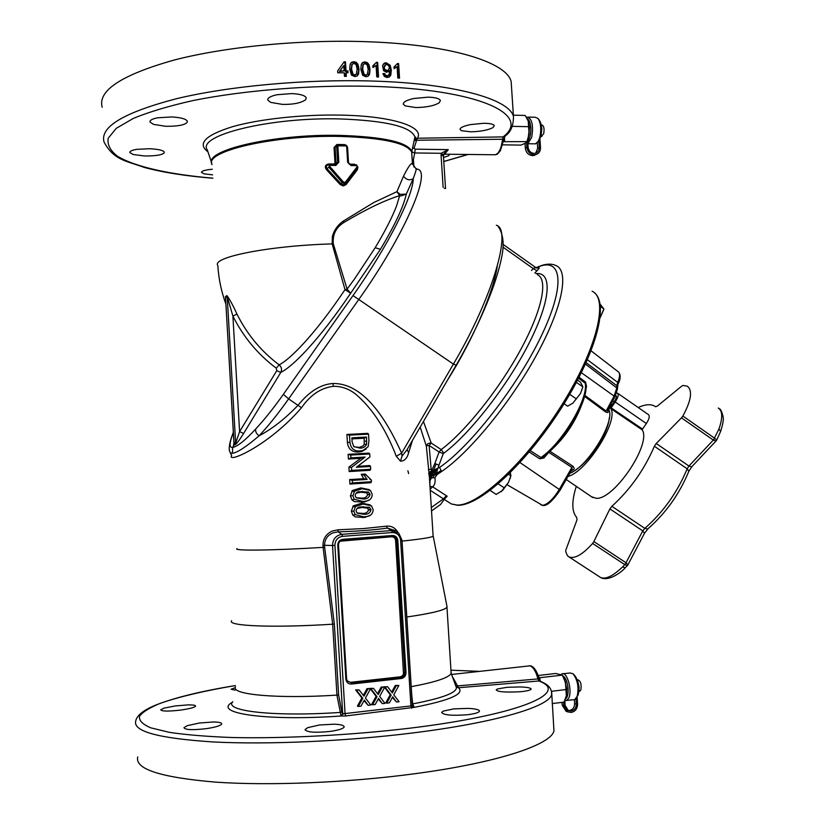 <?xml version="1.0" encoding="UTF-8"?>
<svg xmlns="http://www.w3.org/2000/svg" width="825" height="825" viewBox="0 0 825 825"><rect width="100%" height="100%" fill="white"/><g stroke="black" fill="none" stroke-linecap="round" stroke-linejoin="round"><path stroke-width="1.24" d="M535.734 153.151L537.673 148.366L539.23 147.489C539.241 150.501 537.941 152.429 535.312 153.264L534.084 153.409C530.692 152.996 528.712 150.975 528.134 147.324L527.732 141.25C530.021 138.404 531.053 133.867 530.836 127.628C530.393 122.616 529.186 119.646 527.196 118.697M528.083 138.487L529.537 127.607L528.701 122.719M527.732 141.25L527.072 141.24M524.989 143.385L525.308 148.18C526.02 152.666 528.464 155.152 532.63 155.647L536.394 154.419M525.308 148.18L526.835 147.304C527.557 151.8 530.001 154.296 534.177 154.791L535.683 154.636C538.921 153.605 540.53 151.233 540.509 147.51L539.942 138.992M541.004 135.743L541.85 128.71L541.344 125.596M541.355 136.424L543.696 133.671C544.531 128.535 543.871 125.617 541.736 124.936L541.221 124.926M534.435 143.818L535.559 143.839L538.343 141.178L539.777 137.486C541.468 129.556 540.911 123.234 538.117 118.542L535.291 117.253L528.361 117.098M527.887 143.602L531.702 137.352C533.589 125.421 532.104 118.666 527.247 117.067L526.474 117.408M538.086 141.622L540.798 136.589C542.262 129.721 541.788 124.255 539.354 120.182L538.271 118.748M102.187 107.26C97.577 90.637 121.564 74.889 174.157 60.039C226.318 46.489 303.022 39.198 369.198 41.797C451.873 44.849 506.653 62.483 511.149 81.531L511.562 87.811M359.009 69.207L358.545 74.064L357.142 75.972L354.822 76.581L351.481 75.137L349.687 69.104L350.151 64.247L351.574 62.318L353.904 61.7L356.287 62.36L357.916 64.319L359.009 69.207L357.194 75.931M370.012 69.475L369.559 74.302L368.187 76.189L365.908 76.766L362.629 75.281L360.855 69.238L361.309 64.402L362.701 62.504L364.99 61.906L367.331 62.607L368.93 64.587L370.012 69.475L368.198 76.178M347.913 70.888L346.026 70.878L345.469 61.823L344.138 61.823L337.642 70.929L337.765 72.817L344.242 72.775L344.458 76.364L346.356 76.354L346.139 72.775L348.026 72.775L347.913 70.888L347.387 72.775M225.926 304.177C221.347 291.679 218.656 278.798 217.841 265.547C210.983 257.328 269.301 245.623 332.166 243.901L332.351 236.445C334.187 230.051 337.776 224.967 343.118 221.193L373.746 202.548L396.928 191.678L399.651 195.669L396.763 205.322C392.483 216.789 385.285 230.928 375.158 247.737L354.502 279.015L347.088 289.111L344.994 289.657L350.656 293.236L347.088 289.111L333.29 243.787C332.527 234.321 336.126 227.184 344.087 222.389L344.252 222.265C366.259 209.148 384.718 200.279 399.651 195.669L400.806 195.989L406.282 194.102L400.177 194.38L396.928 191.678L403.538 176.138C408.086 167.032 411.046 162.855 412.418 163.587L412.572 164.361M357.926 167.093L357.39 169.744L346.149 184.532L343.241 185.955L340.127 184.501L326.246 169.465C324.586 166.588 325.328 164.763 328.474 163.958L334.3 164L334.991 163.257L334.032 147.593L336.93 144.468L344.438 144.581L346.314 145.282M429.866 484.543L430.103 477.417L432.826 475.334L437.106 474.592L434.971 477.593C435.487 482.182 434.713 485.255 432.63 486.802L447.191 496.258L444.397 499.115L443.448 498.857L446.387 495.722M420.193 427.092L426.329 446.119L429.619 479.057M412.5 440.313L408.612 452.739C407.23 458.236 404.518 461.051 400.476 461.185L396.289 456.277C385.698 428.691 371.962 407.818 355.07 393.649C348.212 388.565 340.931 386.131 333.207 386.347C320.894 387.874 310.324 395 301.486 407.725C268.424 446.139 226.576 463.691 231.639 455.627L230.402 452.915M366.207 448.944L361.793 451.512L358.638 451.987C351.986 452.296 348.243 449.151 347.418 442.551L346.923 434.466L367.764 433.362L368.528 434.136L368.95 440.911L368.136 446.717L363.041 450.481L360.133 450.935C354.162 451.378 350.759 448.491 349.934 442.272L349.501 435.136L368.528 434.136M370.683 469.239L370.033 470.281L349.181 471.56L348.913 467.084L360.834 458.246L348.418 459.071L348.129 454.317L368.971 453.121L369.744 453.967L369.93 456.926L356.328 467.301L370.518 466.434L370.683 469.239L351.646 470.405L351.471 467.435L365.104 457.05L350.883 457.875L350.718 455.06L369.744 453.967M369.93 456.926L357.699 466.362L369.734 465.548L370.518 466.434M371.456 481.718L370.796 482.718L349.944 484.058L349.666 479.552L363.763 478.748L361.257 474.323L365.228 474.045L371.353 480.078L371.456 481.718L352.409 482.945L352.254 480.377L367.115 479.438L364.031 475.025L366.269 474.88M369.827 479.16L371.353 480.078M369.641 499.754L364.506 502.043L354.441 501.621L351.966 499.929L350.398 495.856L352.368 490.524L360.834 487.895L369.239 489.617M370.384 515.192L364.784 517.44L355.379 516.945L352.904 515.254L351.337 511.18L353.306 505.838L361.773 503.178L370.177 504.869M237.002 548.594C232.671 550.935 271.343 550.543 323.091 547.387L322.977 545.346C323.06 538.694 326.123 533.94 332.186 531.083L338.044 529.794L363.32 528.588L386.43 526.175C390.844 525.721 394.443 527.402 397.217 531.228L397.97 532.465M402.033 541.118C421.08 539.086 431.444 537.457 433.125 536.26L433.094 535.745M232.794 701.724C223.224 711.037 273.962 716.966 340.137 712.429L341.839 711.944L338.621 694.887L334.352 624.051L324.648 547.202L323.101 547.387L332.671 624.195C273.065 628.021 226.638 626.02 231.65 620.74M345.056 713.573L410.912 705.911L414.521 707.314L345.768 715.976L341.003 716.007L342.674 713.573L345.056 713.573L334.909 545.397L332.537 545.5C332.764 539.148 335.878 535.425 341.89 534.332L342.478 536.353L392.236 532.548L391.607 530.558L398.712 533.084L401.961 540.076L400.61 540.241L410.902 705.818L412.242 705.447L401.95 540.086M529.454 665.744L530.774 665.857C534.146 666.971 537.003 671.344 539.344 678.996L537.952 678.923L538.808 680.996L458.463 687.741C464.991 693.743 450.347 700.27 414.521 707.314M497.537 688.947L496.207 689.855C497.465 691.897 505.57 692.515 520.523 691.711C526.938 691.072 530.475 690.216 531.125 689.143C531.053 687.957 527.402 687.215 520.173 686.936L506.932 687.318L497.537 688.947M443.345 711.088L441.643 712.408C443.448 715.12 452.028 715.894 467.383 714.739C474.674 713.842 478.696 712.687 479.449 711.243C479.48 709.727 475.726 708.778 468.188 708.386L453.863 708.881L443.345 711.088M235.28 687.689L231.134 689.215L235.177 690.154M307.694 727.66L305.126 729.527C306.57 732.291 314.872 732.93 330.021 731.435C338.467 730.228 343.19 728.743 344.169 726.959C344.097 725.35 340.756 724.433 334.125 724.195L319.43 724.989L307.694 727.66M187.244 725.68L183.934 727.671C185.089 729.908 192.617 730.228 206.518 728.63C215.645 727.207 220.708 725.66 221.698 723.979C221.812 722.71 219.017 722.05 213.304 721.988L199.279 723.03L187.244 725.68M163.948 708.159L160.731 709.789C161.731 711.418 168.568 711.49 181.232 710.005C190.07 708.654 194.834 707.365 195.525 706.148C195.814 705.272 193.318 704.859 188.048 704.89L175.158 705.952L163.948 708.159M503.281 244.53L535.291 267.207L533.321 268.641L536.982 270.775L539.127 268.352L538.942 267.022L536.889 267.836M443.541 157.544L448.728 155.729L449.594 154.172M212.293 169.249L208.57 169.651C203.641 170.414 201.279 171.342 201.517 172.466L204.188 173.858L212.623 174.859M270.61 102.372L282.418 104.393C293.38 104.569 301.135 103.001 305.662 99.691L306.23 97.814C305.013 95.432 300.197 94.019 291.802 93.586L277.035 94.72C270.517 96.154 267.444 97.948 267.826 100.114L270.61 102.372M153.522 124.389L165.608 126.277C177.292 126.421 184.46 125.153 187.089 122.482L187.327 121.234C186.13 118.955 180.984 117.532 171.889 116.944L157.771 117.779C152.243 118.862 149.655 120.275 150.016 122.017L153.522 124.389M133.237 154.512L144.468 155.966C155.121 156.059 161.669 155.079 164.113 153.007L164.309 152.13C163.453 150.377 158.627 149.243 149.83 148.717L136.847 149.346C131.907 150.171 129.587 151.253 129.865 152.584L133.237 154.512M137.744 756.938C134.609 769.013 160.411 777.398 215.139 782.1C269.332 785.926 347.892 782.719 414.666 773.747C498.145 762.682 551.585 744.47 553.957 730.754L553.668 726.351M356.926 512.964L362.392 513.377C365.527 513.666 367.589 512.521 368.569 509.943L367.548 508.107L362.031 507.478L357.05 508.437M356.08 497.692L361.463 498.083C364.588 498.382 366.651 497.248 367.63 494.68L366.62 492.845L360.979 492.195L356.018 493.175M354.142 446.861L359.473 447.356L363.124 445.912L364.227 444.273L364.176 438.23L351.945 438.879M443.479 154.925L441.22 153.295L448.243 149.624L443.809 153.986M212.809 178.148C170.301 174.549 135.506 167.032 117.666 156.338C110.302 150.748 107.147 144.726 108.188 138.26L116.273 128.318L133.444 118.357C149.315 111.839 169.342 105.868 193.535 100.444C244.778 90.245 311.087 84.913 370.662 86.305C480.511 89.172 532.053 115.036 503.106 136.909L502.549 139.25L503.91 139.074L505.117 136.104L503.106 136.909L417.388 138.218L414.758 139.652M504.859 136.383L504.116 136.703C510.407 132.959 513.521 126.194 513.449 116.397C509.066 99.072 454.348 83.325 371.632 81.025C305.425 79.035 228.628 86.109 176.354 98.742C123.647 112.571 99.567 127.04 104.094 142.158C113.963 160.297 125.936 160.741 144.385 167.454C163.288 172.497 186.099 176.086 212.809 178.21M456.163 365.217L453.389 364.103C492.7 297.681 512.449 229.092 496.33 225.256M538.808 680.996L540.767 681.481C545.057 683.347 552.286 686.627 551.585 694.702C549.089 706.582 495.567 722.752 412.139 733.023C345.397 741.345 266.939 744.779 212.86 741.933C158.245 738.344 132.557 731.321 135.764 720.864C136.878 715.564 143.086 710.48 154.378 705.623C173.415 697.94 200.413 691.257 235.373 685.565C204.229 690.845 179.252 696.733 160.463 703.251C149.737 707.592 142.766 711.913 139.538 716.203C138.734 720.4 142.467 724.278 150.727 727.825L169.62 732.394C186.512 734.879 207.415 736.601 232.299 737.529C284.8 738.684 351.347 735.188 410.51 728.104C521.307 714.625 570.405 692.247 538.808 680.996M407.014 449.749L402.012 456.163L401.631 453.183L396.289 456.277M235.053 444.737L235.63 442.509L233.918 442.53L225.586 298.413L225.617 297.557L227.195 296.557L232.898 316.088C243.406 337.023 257.854 354.379 276.251 368.167L279.17 364.856C281.603 367.043 282.15 369.569 280.778 372.436L243.602 433.476L239.59 431.619L235.115 444.727L234.259 444.706L234.816 442.489M440.55 504.488L444.397 499.115M461.536 130.711L470.962 131.835C481.088 131.474 488.452 130.041 493.051 127.524L494.268 125.627C493.412 124.101 489.833 123.317 483.512 123.286L470.26 124.627C463.217 126.163 459.834 127.793 460.082 129.535L461.536 130.711M405.23 105.899L415.81 107.559C426.793 107.343 434.631 105.713 439.323 102.661L440.375 100.464C439.343 98.474 435.239 97.371 428.072 97.164L413.717 98.505C406.457 100.186 403.012 102.094 403.353 104.239L405.23 105.899M565.403 699.033C567.435 697.651 568.322 694.207 568.095 688.72C567.352 681.667 565.507 677.304 562.557 675.623M566.517 694.629L566.785 688.875L564.527 679.542M562 702.374L562.186 705.169L566.156 711.377L567.837 711.893M562.186 705.169L563.836 705.664L567.817 711.893L571.23 712.439C575.365 711.459 577.49 708.644 577.593 703.983L577.098 696.651C579.088 687.699 577.737 680.068 573.035 673.788L570.044 672.973L563.114 673.767M573.602 699.744L564.805 700.528L565.135 705.509L568.373 710.562L571.137 711.006C574.489 710.212 576.211 707.922 576.304 704.137L575.943 698.713M568.239 710.5L569.477 710.5C572.818 709.706 574.54 707.427 574.623 703.653L574.365 699.652M578.944 690.453L579.078 686.823L577.644 680.697M574.747 699.61L578.077 695.093C579.81 687.318 578.634 680.718 574.561 675.273L573.499 674.231M566.641 700.59L568.92 697.785C572.416 689.937 566.919 671.21 561.98 673.891L561.083 674.479M579.315 691.34L580.831 690.051C581.677 684.348 580.656 680.914 577.768 679.759L577.325 679.81M599.414 576.737L600.559 577.479C605.612 579.614 612.954 576.097 622.576 566.94L624.793 564.64L592.608 543.458C582.677 554.472 574.85 558.979 569.106 556.978L567.404 555.668L565.651 551.451L565.909 549.904L577.046 519.729L576.634 517.378C571.684 511.593 571.57 501.26 576.293 486.368M644.469 533.332L642.788 530.898L644.83 528.361C663.279 512.139 677.397 492.298 687.173 468.817L688.927 466.022L713.295 440.076L681.491 417.863L682.883 416.037C691.257 400.465 692.742 390.503 687.318 386.152L683.028 385.461L681.677 386.162L657.267 406.147L655.617 406.746L654.338 405.952C650.255 403.92 644.882 404.446 638.21 407.519M718.936 429.041L720.607 431.434L716.729 440.045L714.677 438.261L713.388 440.137L718.936 429.041C722.834 417.832 722.618 410.829 718.266 408.004M642.52 429.062L642.252 429.897L610.882 408.684L611.16 407.849L642.52 429.062L646.346 423.534C649.244 418.997 649.945 416.037 648.471 414.645L617.76 393.329M611.16 407.849L615.213 401.992C618.131 397.423 618.894 394.474 617.523 393.164L616.595 393.051M642.252 429.897C651.719 444.056 613.841 500.187 596.124 498.29L591.484 496.722M610.882 408.684C618.688 421.132 586.534 472.003 568.033 476.365M540.633 265.815C546.748 263.639 551.977 263.598 556.308 265.702C569.436 271.507 562.289 308.292 536.033 355.936C509.891 403.528 469.126 452.904 441.623 471.488L437.106 474.592L436.992 470.962L438.993 465.145L436.074 464.001L433.507 470.219L439.581 467.404C470.137 446.768 517.028 386.791 541.148 336.311C565.538 285.687 562.227 257.421 538.838 266.65L536.291 267.713M587.41 359.762L617.719 382.398L617.657 384.966M569.766 473.333C588.411 466.548 616.832 418.863 608.273 408.963M584.554 396.412L605.632 411.974C607.726 412.809 608.53 412.675 608.066 411.562L607.478 410.407M549.966 451.265L572.921 466.207L571.9 467.435L571.911 469.59M571.117 470.982L573.251 469.621C574.54 469.229 574.427 468.095 572.921 466.207M572.024 472.209C582.543 466.373 592.443 455.41 601.724 439.323C606.231 430.939 608.757 423.782 609.324 417.852M573.251 469.621L571.972 469.477M548.8 452.337L571.9 467.435L559.381 489.297C553.307 499.094 547.697 504.446 542.541 505.354L507.107 484.739M607.695 410.015L605.973 410.943L584.822 395.34M605.632 411.974L614.099 396.093L614.78 397.062M543.211 456.926L542.551 457.411L543.232 456.906L543.84 458.009L549.192 451.976M542.551 457.411L540.922 457.493C561.99 443.499 588.792 398.32 585.193 383.192L585.791 384.244C589.112 400.166 563.434 443.149 542.551 457.411M543.84 458.009L539.808 458.813L540.922 457.493L530.341 450.687M617.43 386.244L616.852 385.739L617.719 382.398C620.039 376.747 620.214 373.199 618.255 371.776L591.092 350.852M618.626 372.054C620.885 375.086 620.658 379.211 617.915 384.419L617.409 388.905L616.842 387.946L614.099 396.093L581.398 372.704M578.583 378.262L585.193 383.192L585.544 382.058L586.544 386.564L585.967 386.265M600.435 306.498L603.9 308.952L600.188 317.512M600.157 304.239L603.9 308.952M600.167 317.697L603.766 309.53M564.094 403.745L567.631 406.168L572.87 403.157L580.501 393.484L572.87 403.157M569.735 394.36L576.386 398.929M576.407 382.398L582.863 386.853L580.501 393.484L582.77 387.265M577.593 380.17L580.522 382.192L582.863 386.853M490.143 490.432L496.217 494.412L502.652 490.37L508.458 482.46L501.126 491.741M498.218 483.883L504.333 487.905M508.571 474.375L510.84 475.881L508.458 482.46L510.964 475.54M510.376 472.591L510.84 475.881M681.491 417.863L656.226 443.489L688.927 466.022L691.711 466.816L716.265 440.725M592.608 543.458L593.856 541.561L626.01 562.743L642.788 530.898L609.892 508.922L593.856 541.561M609.892 508.922L611.861 506.302C630.104 489.741 644.284 469.724 654.38 446.243L656.226 443.489M615.625 395.402L615.924 395.484C616.863 396.382 616.337 398.382 614.357 401.486L609.407 408.664L608.819 407.963M622.576 566.94L625.237 567.817C620.441 573.262 607.674 581.8 600.559 577.479L569.106 556.978M624.773 564.63L626.01 562.743L624.793 564.64L627.392 565.589M713.388 440.137L716.048 440.963L716.657 440.168M691.979 466.537L688.844 471.24L687.173 468.817L654.38 446.243M627.784 565.053L644.593 533.094L648.151 528.619M625.505 567.548L627.897 564.857L626.103 562.815M352.419 74.755L355.389 75.054M563.836 705.664L563.599 702.178M552.162 703.57L564.063 702.127L566.342 695.712L566.703 692.371L565.445 682.182L563.991 678.356M566.342 695.712L565.445 682.182L562.268 675.128L555.833 673.489L538.189 675.5M562.268 675.128L539.88 677.696L539.993 680.584M538.911 677.583L539.88 677.696M566.435 689.525L551.564 691.288M503.91 139.074L500.383 150.707L497.362 154.172L495.186 154.749M539.344 678.996L540.695 681.44M416.336 168.939L417.677 169.259C431.877 171.579 404.095 235.857 358.493 299.908L288.616 398.887L283.377 394.319C273.622 408.097 264.423 419.626 255.771 428.918C245.19 440.406 237.466 446.573 232.598 447.428L234.259 444.706L233.485 445.015L234.011 442.819L225.462 296.577L226.978 295.608L227.195 296.557L235.63 442.509M225.617 298.887L225.462 296.577M226.978 295.608C230 299.857 233.32 306.013 236.95 314.088L232.898 316.088L239.59 431.619L276.757 370.703L280.778 372.436C287.09 369.26 295.618 361.907 306.374 350.388C320.636 334.909 335.404 315.862 350.656 293.236L380.438 249.305L375.158 247.737M412.129 159.112L413.428 159.483L414.697 152.955L441.22 153.295L441.076 155.286L443.427 155.791L444.995 152.501L444.17 154.1L445.129 153.646L448.243 149.624L415.202 149.17L414.697 152.955L411.974 151.924M444.314 188.224L445.531 188.605L443.438 155.884M441.623 471.488L439.581 467.404M436.992 470.962L435.559 471.188L434.868 472.715L432.455 473.241L434.136 471.384L435.559 471.188L437.095 468.94M428.639 473.519L431.702 470.559L434.816 463.537L436.074 464.001M428.34 469.807L431.135 469.105L431.702 470.559L433.507 470.219M429.815 480.882L431.392 478.005L434.971 477.593M431.135 469.105L429.113 445.459L426.37 445.82C426.958 443.963 428.567 443.025 431.186 443.025L441.179 449.594L443.097 452.131L443.262 453.616L438.993 465.145M535.93 273.622C552.461 271.559 551.069 299.712 529.351 342.643C507.777 385.471 469.652 434.259 443.262 453.616L439.106 452.017L434.816 463.537M429.474 478.118L429.99 486.399L432.63 486.802L430.165 489.225M537.405 274.663C548.316 279.448 542.293 309.942 520.616 349.759C499.022 389.534 465.083 431.857 441.179 449.594L439.106 452.017L429.113 445.459L431.186 443.025L423.452 421.472M432.826 475.334L432.743 474.602L430.537 475.973L430.052 474.808L432.455 473.241L432.743 474.602L436.827 473.839M432.455 473.241L430.908 472.653L428.876 474.942M333.29 243.787L332.166 243.901L344.994 289.657C330.629 311.077 316.718 329.134 303.26 343.829C293.153 354.74 285.12 361.742 279.17 364.856C261.247 351.409 247.18 334.486 236.95 314.088M212.025 164.629C203.723 151.357 274.199 134.826 340.209 136.434C383.027 137.806 406.849 143.014 411.685 152.068L412.418 163.587L415.769 168.527C416.873 167.743 416.027 171.115 413.243 178.633C409.613 180.757 406.385 179.922 403.538 176.138M255.771 428.918C255.172 431.382 256.286 433.692 259.081 435.827C246.51 446.603 237.662 452.43 232.537 453.317L232.598 447.428C229.216 447.903 229.288 443.376 232.846 433.857L233.341 432.496M301.486 407.725L288.616 398.887C278.18 413.624 268.331 425.937 259.081 435.827C272.384 428.773 285.429 418.522 298.207 405.096C309.251 391.442 320.873 384.254 333.073 383.501L333.207 386.347M413.903 167.001L413.428 159.483L412.149 159.369M232.537 453.317L230.288 452.719C228.443 450.007 229.03 444.345 232.062 435.755L232.846 433.857M493.484 154.729L495.433 154.76L497.547 153.491C500.043 150.872 501.713 146.118 502.549 139.25L416.635 140.24L414.047 148.18L412.593 148.438M414.047 148.18L415.202 149.17M447.459 380.191C472.23 341.22 493.36 292.514 497.269 266.351M498.145 226.432C505.178 236.569 502.992 250.233 502.054 255.172C500.249 265.073 496.97 276.623 492.205 289.823C483.264 313.912 471.23 339.065 456.112 365.3L406.88 449.976M408.612 452.739L407.096 449.604M346.149 184.532L345.654 183.748L343.406 184.831L341.003 183.717L326.999 168.671C325.793 166.629 326.339 165.32 328.628 164.752L328.474 163.958M357.39 169.744L357.019 168.95L345.654 183.748L346.149 182.676L344.303 183.573L342.354 182.655L328.804 167.186L330.103 165.371L329.825 164.577L335.548 164.639L335.827 165.433L330.103 165.371M326.246 169.465L328.804 167.186L329.825 164.577M349.161 164.134L354.729 164.227L354.894 164.835M334.3 164L334.393 164.629M335.198 164.639L336.084 163.082L335.125 147.428L337.177 145.241L336.93 144.468M350.759 164.794L356.4 164.845L356.699 165.629L351.027 165.578L348.336 162.432L347.438 147.778M344.438 144.581L344.551 145.159M455.874 686.06L537.952 678.923C535.92 671.313 533.249 666.951 529.949 665.837L451.976 674.417M536.982 270.775L534.868 272.869M410.902 705.818L411.654 708.17M340.931 715.852C344.902 712.171 342.437 714.646 343.736 713.831L345.067 713.677L345.768 715.976M412.232 705.468L414.222 707.19M412.448 706.21L401.961 540.076L398.712 533.084M235.455 686.864C230.567 694.578 277.21 698.992 336.909 695.114L341.024 715.811M338.621 694.887L336.94 695.104L332.671 624.195M334.352 624.051L332.681 624.185M386.43 526.175L387.492 528.103L391.607 530.558L341.89 534.332L338.137 531.826L332.949 532.888C327.473 535.27 324.668 539.406 324.524 545.294L322.977 545.346M395.443 530.692L387.492 528.103C372.518 530.145 356.06 531.382 338.137 531.826L338.044 529.794M412.149 703.88L412.706 703.9L411.376 691.474M414.088 707.169L412.706 703.9C441.86 698.311 456.431 692.897 456.411 687.658L456.05 686.575M411.077 686.689C435.847 682.089 449.202 677.624 451.141 673.293L456.411 687.658L456.235 687.112L458.463 687.741L453.131 677.851M455.441 681.728L454.441 681.759M497.362 154.172L495.433 154.76L443.706 154.203M414.387 140.58L416.635 140.24L417.388 138.218C424.937 126.947 392.958 116.078 341.272 115.129C302.899 114.293 259.05 119.047 232.134 126.802C205.095 135.341 197.041 143.694 207.962 151.872M414.16 141.013L413.882 142.065M386.688 64.494L385.708 64.628L384.172 67.609L385.028 69.743L387.998 70.538L389.431 67.753L388.668 65.546L386.688 64.494M368.187 69.413L367.177 64.845L365.073 63.597L363.237 64.556L362.701 69.269L364.186 74.374L365.805 75.075L367.331 74.456L368.187 69.413M357.153 69.176L356.132 64.608L353.987 63.391L352.11 64.381L351.563 69.114L353.069 74.219L354.719 74.889L356.276 74.25L357.153 69.176M343.798 65.577L340.003 70.909L344.128 70.888L343.798 65.577L339.415 71.486L344.128 70.888M398.826 78.097L397.959 64.195L398.619 63.608L399.527 78.148L397.825 78.024L397.114 66.691L396.34 67.392M397.207 64.144L397.959 64.195M397.114 66.691L394.144 68.619L394.041 66.907L397.516 63.525L398.619 63.608M394.051 67.114L395.618 65.907M387.028 70.661L388.297 70.393M384.172 67.609L383.522 68.186L384.378 70.321L386.378 71.239M384.728 65.371L383.522 68.186M389.606 70.589L386.595 72.311L383.615 70.733L382.532 65.608L384.636 63.051L386.306 62.793L390.173 65.319L391.308 70.063L390.792 75.127L389.307 76.993L386.997 77.56L384.306 76.405L382.965 73.621L384.718 73.528L385.45 75.157L387.925 75.745L389.276 74.198L389.606 70.589L388.493 71.816M383.357 63.989L385.657 63.381L389.513 65.907L390.648 70.641L389.359 76.962M386.306 62.793L385.657 63.381M391.308 70.063L390.648 70.641M383.089 74.157L384.068 74.095L384.801 75.735L386.327 76.457L388.049 75.817M384.718 73.528L384.068 74.095M386.977 75.879L386.327 76.457M377.881 76.952L377.015 62.947L377.654 62.36L378.562 76.983L376.767 76.911L376.066 65.505L375.416 66.103M376.179 62.917L377.015 62.947M376.066 65.505L372.962 67.547L372.848 65.814L376.499 62.308L377.654 62.36M372.869 66.041L374.684 64.618M363.237 64.556L362.082 69.857L362.618 73.404L363.567 74.962L365.176 75.653L367.218 74.559M362.701 69.269L362.082 69.857M365.805 75.075L365.176 75.653M363.289 64.484L362.618 65.154M362.01 63.143L364.372 62.504L366.702 63.205L368.301 65.165L369.373 70.053M364.99 61.906L364.372 62.504M352.11 64.381L350.955 69.702L351.502 73.25L352.461 74.797L354.111 75.467L356.204 74.322M351.563 69.114L350.955 69.702M354.719 74.889L354.111 75.467M352.162 64.319L351.502 64.969M350.842 62.999L353.296 62.288L355.678 62.958L357.297 64.907L358.39 69.795M353.904 61.7L353.296 62.288M340.003 70.909L339.415 71.486M346.026 70.878L345.417 71.466L344.86 62.422L345.469 61.823M345.716 76.354L345.531 73.353L346.139 72.775M345.417 71.466L347.304 71.466M343.716 62.422L344.86 62.422M367.94 688.958L370.6 688.658L365.423 698.063L370.796 705.014L368.177 705.323L364.33 700.054L360.968 706.159L358.298 706.468L362.773 698.342L356.513 690.247L359.153 689.958L363.969 696.176L367.94 688.958L367.043 688.607L370.6 688.658M368.177 705.323L363.99 700.673M358.298 706.468L357.421 706.087L361.886 697.971L355.637 689.896L359.153 689.958M362.773 698.342L361.886 697.971M356.513 690.247L355.637 689.896M363.33 695.351L367.043 688.607M382.14 687.359L384.78 687.06L379.644 696.434L384.997 703.364L382.387 703.663L378.562 698.414L375.231 704.498L372.58 704.808L377.015 696.712L370.796 688.638L373.416 688.349L378.201 694.557L382.14 687.359L381.222 687.019L384.78 687.06M382.387 703.663L378.211 699.064M372.58 704.808L371.673 704.426L376.107 696.341L370.425 688.978M377.015 696.712L376.107 696.341M370.002 688.432L373.416 688.349M370.796 688.638L369.889 688.287M377.551 693.712L381.222 687.019M396.258 685.771L398.877 685.472L393.783 694.815L399.094 701.714L396.505 702.023L392.7 696.785L389.4 702.848L386.76 703.158L391.163 695.083L384.976 687.039L387.585 686.751L392.339 692.938L396.258 685.771L395.309 685.431L398.877 685.472M396.505 702.023L392.339 697.455M386.76 703.158L385.832 702.776L390.225 694.722L384.594 687.4M391.163 695.083L390.225 694.722M384.151 686.833L387.585 686.751M384.976 687.039L384.048 686.699M391.679 692.072L395.309 685.431M366.517 437.044L351.873 437.827L352.131 441.932L353.76 446.562L360.009 448.13C362.979 448.222 365.166 446.964 366.568 444.366L366.517 437.044L364.176 438.23M358.504 447.439L360.009 448.13M364.227 444.273L366.568 444.366M364.361 441.323L366.764 441.066M358.741 451.987L360.133 450.935M347.418 442.551L349.934 442.272M346.923 434.466L349.501 435.136M348.129 454.317L350.718 455.06M357.699 466.362L356.328 467.301M349.181 471.56L351.646 470.405M348.913 467.084L351.471 467.435M348.418 459.071L350.883 457.875M360.834 458.246L365.104 457.05M361.257 474.323L364.031 475.025M363.763 478.748L367.115 479.438M349.666 479.552L352.254 480.377M349.944 484.058L352.409 482.945M354.523 491.174L362.216 488.72L370.477 490.473L372.24 494.464C371.982 498.413 369.847 500.641 365.836 501.157L363 501.497L354.224 499.259L352.945 495.763L354.523 491.174L352.368 490.524M368.589 492.02L359.195 491.669C356.802 491.927 355.451 493.247 355.152 495.608L356.204 497.815L362.845 498.939C366.661 499.29 369.064 497.836 370.043 494.577L368.589 492.02L366.62 492.845M360.979 492.195L362.381 491.277M361.34 498.094L362.845 498.939M367.63 494.68L370.043 494.577M350.398 495.856L352.945 495.763M361.597 502.394L363 501.497M360.7 487.905L362.216 488.72M355.451 506.54L363.155 504.054L371.487 505.849L373.178 509.767C372.807 513.954 370.456 516.233 366.145 516.605L363.938 516.842L355.162 514.635L353.884 511.139L355.451 506.54L353.306 505.838M369.528 507.334L360.638 506.921C358.009 507.076 356.493 508.427 356.091 510.974L357.081 513.119L363.784 514.284C367.599 514.614 370.002 513.15 370.992 509.891L369.528 507.334L367.548 508.107M361.907 507.488L363.32 506.612M362.278 513.387L363.784 514.284M368.569 509.943L370.992 509.891M351.337 511.18L353.884 511.139M362.526 517.688L363.938 516.842M361.639 503.188L363.155 504.054M347.17 680.914L350.47 682.327L400.238 676.82L402.218 675.974L403.507 674.169L395.598 540.488C395.216 538.096 393.876 536.869 391.576 536.807L340.209 541.2M446.903 606.014L446.964 607.19C444.933 610.139 431.537 613.418 406.746 617.018M451.285 672.365L451.028 671.519M539.23 147.489L538.777 140.673M537.673 148.366L537.292 142.684M526.835 147.304L526.505 142.199M527.752 139.477L529.093 134.197L529.361 127.205L528.371 121.523M502.703 144.829L520.905 145.107L524.978 143.385L526.917 141.622L529.093 134.197L528.217 121.069L525.185 115.438L513.367 115.17M529.093 126.689L512.325 126.359M526.917 141.622L503.456 141.704M504.405 135.733L504.374 136.62M504.374 137.27L504.663 141.261M341.003 716.007C265.423 721.308 212.015 713.171 232.423 702.261M334.342 164.443L332.619 164.608M328.845 164.948L327.442 165.062M211.757 163.391C204.394 150.098 274.653 133.784 340.189 135.393C384.213 136.857 408.127 142.302 411.933 151.718L411.819 154.12M211.612 162.803L207.343 150.006C196.206 135.455 270.229 116.913 340.405 118.944C386.255 120.698 411.087 126.689 414.923 136.94L415.718 137.167L415.707 138.755L414.738 139.714M468.033 154.409L443.788 161.473M350.831 176.519L349.625 176.632M538.942 267.022L537.054 267.867L535.312 267.228M551.647 691.721L553.957 730.754M414.923 136.94L411.685 152.068L411.85 154.688M333.073 383.501C357.782 383.202 380.634 406.436 401.631 453.183L453.389 364.103L353.017 295.567L283.377 394.319M574.623 703.653L576.304 704.137M714.677 438.261L682.883 416.037M614.182 401.744L612.758 400.764M646.346 423.534L615.213 401.992M592.102 291.215C609.005 298.526 596.991 349.161 561.536 405.395C526.268 461.67 478.407 505.9 457.112 505.055L451.296 503.941L448.202 501.94M540.788 504.776L542.994 505.529C546.975 506.086 552.709 500.93 560.185 490.05L519.967 462.567M608.066 411.562L607.747 409.912M550.852 450.419C564.362 438.075 574.447 423.359 581.13 406.261M543.324 456.823C556.586 446.449 568.167 431.795 578.077 412.882M560.154 490.112L571.962 469.507M586.132 362.67L616.852 385.739L616.842 387.946L585.472 364.124M617.409 389.204L614.831 396.969L607.478 410.417M586.544 386.564L585.925 388.493M585.544 382.058L579.109 377.242M529.227 452.007L539.808 458.813M408.643 473.581L407.87 470.807M688.7 471.622L688.844 471.24C679.439 494.031 665.723 513.284 647.697 529L644.83 528.361L611.861 506.302M719.111 408.592C720.576 408.839 721.916 411.603 723.143 416.883C723.69 419.626 722.844 424.483 720.607 431.434L720.462 431.826M233.485 445.015L234.022 442.901M243.602 433.476C239.425 440.158 236.6 443.912 235.115 444.727M276.757 370.703L276.251 368.167M443.128 187.378L441.076 155.286M440.705 470.693L436.755 473.395M429.681 472.044L430.908 472.653L432.527 471.374L434.136 471.384L436.012 469.404M435.115 474.592L434.868 472.715L436.734 472.684M430.186 479.273L430.103 477.417M431.392 478.005L431.908 475.87M433.135 477.386L434.393 474.726M430.238 490.308L443.448 498.857L431.32 507.509M429.443 477.953L430.537 475.973L430.537 476.922M428.948 472.777L430.052 474.808L429.196 476.572M434.228 470.023L432.527 471.374L430.619 471.302M343.118 221.203L344.087 222.389M353.017 295.567C387.193 247.407 413.253 195.865 413.243 178.633L406.282 194.102C403.58 206.58 394.969 224.988 380.438 249.305M400.476 461.185L402.012 456.163M340.127 184.501L343.262 181.871L329.701 166.392M345.623 181.882L346.149 182.676L357.73 167.454L357.215 166.66L345.623 181.882L344.479 182.449L343.262 181.871M356.699 165.629L357.215 166.66M356.431 164.845L357.73 167.454L357.019 168.95L345.304 184.119L357.73 167.444L356.699 164.876M334.991 163.257L338.838 162.154L335.827 165.433M338.838 162.154L337.879 146.458L336.713 146.623L337.673 162.319L335.548 164.639M345.778 145.179L347.366 146.726L348.336 162.391L347.634 162.247L351.027 165.578M337.879 146.458L338.157 145.066L336.713 146.623L334.032 147.593M345.995 145.2L347.377 146.737L346.675 146.582L347.634 162.247M338.188 145.066L345.747 145.179L346.675 146.582M338.436 145.839L346.036 145.953M348.552 163.278L347.603 147.788M403.776 672.385L404.827 672.571C404.745 675.273 403.456 676.892 400.95 677.438L401.28 678.511C404.343 677.851 405.921 675.861 406.024 672.561L397.825 540.458L396.639 540.509L404.827 672.571L406.024 672.561M400.238 676.82L400.95 677.438L351.12 682.956L351.419 684.059L401.28 678.511M395.598 540.488L396.639 540.509C396.227 537.879 394.752 536.528 392.226 536.467L392.422 535.497C395.515 535.58 397.32 537.24 397.825 540.458M350.47 682.327L347.346 681.202L346.603 678.996L345.881 679.161C346.397 682.45 348.243 684.08 351.419 684.059M391.576 536.807L342.478 540.313L342.653 539.333L392.422 535.497M338.508 545.077C338.601 542.417 339.869 540.829 342.323 540.334C339.848 540.87 338.58 542.448 338.508 545.067L346.603 678.996L338.508 545.077L337.776 545.17L345.881 679.161M337.776 545.17C337.899 541.85 339.518 539.911 342.653 539.333M479.521 671.354L450.945 670.189L479.397 671.364M530.774 665.857L529.949 665.837M539.137 268.342L534.796 267.702M531.465 270.466L533.321 268.641L503.106 247.242M392.236 532.548C397.042 532.682 399.826 535.25 400.61 540.241M334.909 545.397C335.094 540.251 337.621 537.24 342.478 536.353M341.839 711.944L342.674 713.573L332.537 545.5L324.524 545.294L324.648 547.202M396.887 531.743L397.217 531.228M385.028 69.743L384.378 70.321M384.636 63.051L383.986 63.638M390.173 65.319L389.513 65.907M390.792 75.127L390.132 75.704M385.45 75.157L384.801 75.735M388.431 75.477L387.781 76.055M363.248 72.827L362.629 73.404M364.186 74.384L363.567 74.962M362.701 62.504L362.072 63.092M367.331 62.607L366.702 63.205M368.93 64.577L368.301 65.165M369.713 66.99L369.084 67.578M369.559 74.302L368.93 74.879M352.11 72.672L351.502 73.26M353.069 74.219L352.461 74.797M351.574 62.318L350.965 62.917M356.287 62.36L355.678 62.958M357.916 64.309L357.297 64.907M358.72 66.722L358.102 67.31M358.545 74.064L357.926 74.642M365.228 701.508L364.33 701.137M364.629 694.98L363.732 694.619M379.459 699.868L378.541 699.497M378.861 693.351L377.943 693M393.587 698.228L392.648 697.868M392.989 691.742L392.05 691.391M367.599 494.381L370.002 494.196M351.852 491.071L354.111 491.638M351.966 499.929L354.224 499.259M368.538 509.644L370.941 509.51M352.78 506.385L355.049 507.004M352.904 515.254L355.162 514.635M433.125 536.26L429.454 478.015M403.353 104.239L403.312 103.568M267.826 100.114L267.774 99.351M150.016 122.017L149.985 121.358M305.126 729.527L305.157 730.053M566.156 711.377L567.817 711.893M566.228 479.511L592.701 497.558M594.443 292.762C609.572 304.755 594.99 355.75 560.113 410.056C525.133 464.3 479.738 506.086 457.607 505.271L451.296 503.941L444.242 499.373M510.314 478.283L510.427 477.5M609.572 408.427L608.84 407.921M579.82 691.278L578.872 691.391M344.159 145.148L344.118 144.571M539.21 266.351L536.157 267.671M432.434 475.551L429.897 477.768M429.907 477.747L432.424 475.551M417.677 169.259L416.305 168.692M233.331 432.279L232.598 434.228M348.336 162.391L350.285 164.742M346.603 678.996L347.294 681.13M349.594 176.674L350.8 176.56M443.798 161.545L468.363 154.409M414.171 140.993L413.872 142.137M387.998 70.538L387.348 71.115M384.739 63.009L384.089 63.608M387.276 76.312L387.925 75.735M365.98 75.498L366.609 74.92M363.268 62.195L362.639 62.793M354.936 75.302L355.544 74.714M352.12 62.019L351.512 62.617M361.793 451.512L363.041 450.481M357.885 492.587L359.195 491.669M364.506 502.043L365.836 501.157M359.318 507.787L360.638 506.921M364.784 517.44L366.145 516.605M433.218 536.178L447.078 606.932M451.141 673.293L446.964 607.19M513.449 116.397L511.149 81.531M431.537 510.933L440.705 504.374M539.55 139.786L538.343 141.178M535.559 143.839L527.887 143.725M541.85 136.434L540.839 136.414M534.126 155.482L535.683 154.636"/></g></svg>
